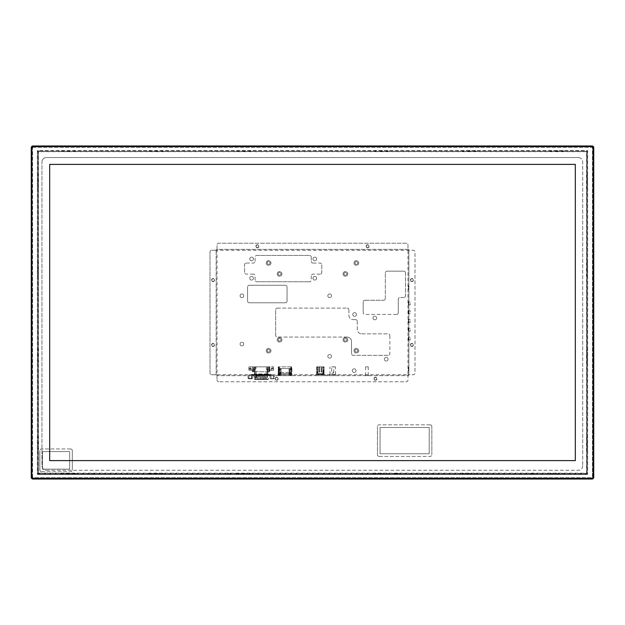 <?xml version="1.0" encoding="UTF-8"?>
<svg xmlns="http://www.w3.org/2000/svg" width="625" height="625" viewBox="0 0 625 625"><rect width="100%" height="100%" fill="white"/><g stroke="black" fill="none" stroke-linecap="round" stroke-linejoin="round"><path stroke-width="0.47" stroke-dasharray="3.12 2.34" d="M587.625 474.453L37.375 474.453L587.625 474.453L587.625 150.547L37.375 150.547L37.375 474.453L37.375 150.547L587.625 150.547L587.625 474.453M32.125 477.281A0.875 0.875 0 0 0 33.008 478.156L591.992 478.156A0.875 0.875 0 0 0 592.875 477.281L592.875 147.719A0.875 0.875 0 0 0 591.992 146.844L33.008 146.844A0.875 0.875 0 0 0 32.125 147.719L32.125 477.281L32.125 147.719A0.875 0.875 0 0 1 33.008 146.844L591.992 146.844A0.875 0.875 0 0 1 592.875 147.719L592.875 477.281A0.875 0.875 0 0 1 591.992 478.156L33.008 478.156A0.875 0.875 0 0 1 32.125 477.281M575.32 164.391L49.68 164.391L49.68 460.609L575.32 460.609L575.32 164.391M31.25 477.281L31.25 147.719A1.758 1.758 0 0 1 33.008 145.969L591.992 145.969A1.758 1.758 0 0 1 593.75 147.719L593.75 477.281A1.758 1.758 0 0 1 591.992 479.031L33.008 479.031A1.758 1.758 0 0 1 31.25 477.281M33.008 147.281L591.992 147.281A0.438 0.438 0 0 1 592.438 147.719L592.438 477.281A0.438 0.438 0 0 1 591.992 477.719A0.438 0.438 0 0 0 592.438 477.281L592.438 147.719A0.438 0.438 0 0 0 591.992 147.281L33.008 147.281A0.438 0.438 0 0 0 32.562 147.719A0.438 0.438 0 0 1 33.008 147.281M32.562 477.281L32.562 147.719L32.562 477.281A0.438 0.438 0 0 0 33.008 477.719L591.992 477.719L33.008 477.719A0.438 0.438 0 0 1 32.562 477.281M31.688 147.719L31.688 477.281A1.312 1.312 0 0 0 33.008 478.594L591.992 478.594A1.312 1.312 0 0 0 593.312 477.281L593.312 147.719A1.312 1.312 0 0 0 591.992 146.406L33.008 146.406A1.312 1.312 0 0 0 31.688 147.719A1.312 1.312 0 0 1 33.008 146.406L591.992 146.406A1.312 1.312 0 0 1 593.312 147.719L593.312 477.281A1.312 1.312 0 0 1 591.992 478.594L33.008 478.594A1.312 1.312 0 0 1 31.688 477.281L31.688 147.719M70.562 448.953A1.758 1.758 0 0 1 72.32 450.711A1.758 1.758 0 0 0 70.562 448.953L41.602 448.953A1.758 1.758 0 0 0 39.852 450.711A1.758 1.758 0 0 1 41.602 448.953L70.562 448.953M39.852 450.711L39.852 470.016A1.758 1.758 0 0 0 41.602 471.773A1.758 1.758 0 0 1 39.852 470.016L39.852 450.711M41.602 471.773L70.562 471.773A1.758 1.758 0 0 0 72.32 470.016A1.758 1.758 0 0 1 70.562 471.773L41.602 471.773M72.32 470.016L72.32 450.711L72.32 470.016M430.086 424.828A1.758 1.758 0 0 1 431.844 426.578A1.758 1.758 0 0 0 430.086 424.828L379.195 424.828A1.758 1.758 0 0 0 377.438 426.578A1.758 1.758 0 0 1 379.195 424.828L430.086 424.828M377.438 426.578L377.438 454.664A1.758 1.758 0 0 0 379.195 456.414A1.758 1.758 0 0 1 377.438 454.664L377.438 426.578M379.195 456.414L430.086 456.414A1.758 1.758 0 0 0 431.844 454.664A1.758 1.758 0 0 1 430.086 456.414L379.195 456.414M431.844 454.664L431.844 426.578L431.844 454.664M218.781 381.781A1.758 1.758 0 0 1 217.023 380.023L217.023 375.641L407.977 375.641L407.977 380.023A1.758 1.758 0 0 1 406.219 381.781L218.781 381.781L406.219 381.781A1.758 1.758 0 0 0 407.977 380.023L407.977 375.641A0.875 0.875 0 0 0 408.852 374.758L408.852 250.242L413.242 250.242A1.758 1.758 0 0 1 415 251.992L415 373.008A1.758 1.758 0 0 1 413.242 374.758L408.852 374.758L408.852 250.242A0.875 0.875 0 0 0 407.977 249.359L217.023 249.359L217.023 244.977A1.758 1.758 0 0 1 218.781 243.219L406.219 243.219A1.758 1.758 0 0 1 407.977 244.977L407.977 249.359L217.023 249.359L217.023 244.977A1.758 1.758 0 0 1 218.781 243.219L406.219 243.219A1.758 1.758 0 0 1 407.977 244.977L407.977 374.758L217.023 374.758L217.023 250.242L413.242 250.242A1.758 1.758 0 0 1 415 251.992L415 373.008A1.758 1.758 0 0 1 413.242 374.758L408.852 374.758A0.875 0.875 0 0 1 407.977 375.641L217.023 375.641L217.023 374.758L211.758 374.758A1.758 1.758 0 0 1 210 373.008L210 251.992A1.758 1.758 0 0 1 211.758 250.242L216.148 250.242A0.875 0.875 0 0 1 217.023 249.359A0.875 0.875 0 0 0 216.148 250.242L216.148 374.758A0.875 0.875 0 0 0 217.023 375.641L217.023 380.023A1.758 1.758 0 0 0 218.781 381.781M37.641 151.688L37.641 473.141A0.875 0.875 0 0 0 38.516 474.016A0.875 0.875 0 0 1 37.641 473.141L37.641 151.688A0.875 0.875 0 0 1 38.516 150.812L38.516 151.688L586.484 151.688L586.484 473.141L38.516 473.141L38.516 151.688L37.641 151.688A0.875 0.875 0 0 1 38.516 150.812L586.484 150.812A0.875 0.875 0 0 1 587.359 151.688A0.875 0.875 0 0 0 586.484 150.812L38.516 150.812M37.641 473.141L38.516 473.141L38.516 474.016L586.484 474.016L586.484 473.141L587.359 473.141A0.875 0.875 0 0 1 586.484 474.016A0.875 0.875 0 0 0 587.359 473.141L587.359 151.688L587.359 473.141M475.648 474.016L475.648 473.586L473.898 473.586L475.648 473.586L475.648 474.016L473.898 474.016L473.898 473.586L473.898 474.016L475.648 474.016M462.141 474.016L462.141 473.586L463.891 473.586L462.141 473.586L462.141 474.016L463.891 474.016L463.891 473.586L463.891 474.016L462.141 474.016M563.406 474.016L563.406 473.586L561.648 473.586L563.406 473.586L563.406 474.016L561.648 474.016L561.648 473.586L561.648 474.016L563.406 474.016M549.891 474.016L549.891 473.586L551.648 473.586L549.891 473.586L549.891 474.016L551.648 474.016L551.648 473.586L551.648 474.016L549.891 474.016M149.352 474.016L149.352 473.586L151.102 473.586L149.352 473.586L149.352 474.016L151.102 474.016L151.102 473.586L151.102 474.016L149.352 474.016M162.859 474.016L162.859 473.586L161.109 473.586L162.859 473.586L162.859 474.016L161.109 474.016L161.109 473.586L161.109 474.016L162.859 474.016M61.594 474.016L61.594 473.586L63.352 473.586L61.594 473.586L61.594 474.016L63.352 474.016L63.352 473.586L63.352 474.016L61.594 474.016M75.109 474.016L75.109 473.586L73.352 473.586L75.109 473.586L75.109 474.016L73.352 474.016L73.352 473.586L73.352 474.016L75.109 474.016M387.898 474.016L387.898 473.586L386.141 473.586L387.898 473.586L387.898 474.016L386.141 474.016L386.141 473.586L386.141 474.016L387.898 474.016M374.383 474.016L374.383 473.586L376.141 473.586L374.383 473.586L374.383 474.016L376.141 474.016L376.141 473.586L376.141 474.016L374.383 474.016M237.102 474.016L237.102 473.586L238.859 473.586L237.102 473.586L237.102 474.016L238.859 474.016L238.859 473.586L238.859 474.016L237.102 474.016M250.617 474.016L250.617 473.586L248.859 473.586L250.617 473.586L250.617 474.016L248.859 474.016L248.859 473.586L248.859 474.016L250.617 474.016M555.328 474.016L557.961 474.016L555.328 474.016L555.328 473.586L557.961 473.586L555.328 473.586M557.961 474.016L557.961 473.586M467.578 474.016L470.211 474.016L467.578 474.016L467.578 473.586L470.211 473.586L467.578 473.586M470.211 474.016L470.211 473.586M67.039 474.016L69.672 474.016L67.039 474.016L67.039 473.586L69.672 473.586L67.039 473.586M69.672 474.016L69.672 473.586M154.789 474.016L157.422 474.016L154.789 474.016L154.789 473.586L157.422 473.586L154.789 473.586M157.422 474.016L157.422 473.586M242.539 474.016L245.172 474.016L242.539 474.016L242.539 473.586L245.172 473.586L242.539 473.586M245.172 474.016L245.172 473.586M379.828 474.016L382.461 474.016L379.828 474.016L379.828 473.586L382.461 473.586L379.828 473.586M382.461 474.016L382.461 473.586M530.445 473.586L533.32 473.586L530.445 473.586A0.875 0.875 0 0 1 529.688 474.016L534.078 474.016L529.688 474.016M533.32 473.586A0.875 0.875 0 0 0 534.078 474.016M397.305 473.586L394.43 473.586L397.305 473.586A0.875 0.875 0 0 0 398.062 474.016L393.672 474.016L398.062 474.016M394.43 473.586A0.875 0.875 0 0 1 393.672 474.016M230.57 473.586L227.695 473.586L230.57 473.586A0.875 0.875 0 0 0 231.328 474.016L226.938 474.016L231.328 474.016M227.695 473.586A0.875 0.875 0 0 1 226.938 474.016M91.68 473.586L94.555 473.586L91.68 473.586A0.875 0.875 0 0 1 90.922 474.016L95.312 474.016L90.922 474.016M94.555 473.586A0.875 0.875 0 0 0 95.312 474.016M587.359 174.766L586.93 174.766L586.93 176.523L586.93 174.766L587.359 174.766L587.359 176.523L586.93 176.523L587.359 176.523L587.359 174.766M587.359 188.281L586.93 188.281L586.93 186.523L586.93 188.281L587.359 188.281L587.359 186.523L586.93 186.523L587.359 186.523L587.359 188.281M587.359 262.523L586.93 262.523L586.93 264.273L586.93 262.523L587.359 262.523L587.359 264.273L586.93 264.273L587.359 264.273L587.359 262.523M587.359 276.031L586.93 276.031L586.93 274.281L586.93 276.031L587.359 276.031L587.359 274.281L586.93 274.281L587.359 274.281L587.359 276.031M587.359 450.234L586.93 450.234L586.93 448.477L586.93 450.234L587.359 450.234L587.359 448.477L586.93 448.477L587.359 448.477L587.359 450.234M587.359 436.719L586.93 436.719L586.93 438.477L586.93 436.719L587.359 436.719L587.359 438.477L586.93 438.477L587.359 438.477L587.359 436.719M587.359 362.477L586.93 362.477L586.93 360.727L586.93 362.477L587.359 362.477L587.359 360.727L586.93 360.727L587.359 360.727L587.359 362.477M587.359 348.969L586.93 348.969L586.93 350.719L586.93 348.969L587.359 348.969L587.359 350.719L586.93 350.719L587.359 350.719L587.359 348.969M587.359 182.836L587.359 180.211L587.359 182.836L586.93 182.836L586.93 180.211L586.93 182.836M587.359 180.211L586.93 180.211M587.359 270.594L587.359 267.961L587.359 270.594L586.93 270.594L586.93 267.961L586.93 270.594M587.359 267.961L586.93 267.961M587.359 444.789L587.359 442.164L587.359 444.789L586.93 444.789L586.93 442.164L586.93 444.789M587.359 442.164L586.93 442.164M587.359 357.039L587.359 354.406L587.359 357.039L586.93 357.039L586.93 354.406L586.93 357.039M587.359 354.406L586.93 354.406M250.617 151.242L248.859 151.242L250.617 151.242L250.617 150.812L248.859 150.812L250.617 150.812L250.617 151.242M248.859 150.812L248.859 151.242L248.859 150.812M237.102 150.812L237.102 151.242L238.859 151.242L237.102 151.242L237.102 150.812L238.859 150.812L237.102 150.812M238.859 150.812L238.859 151.242L238.859 150.812M374.383 150.812L374.383 151.242L376.141 151.242L374.383 151.242L374.383 150.812L376.141 150.812L374.383 150.812M376.141 150.812L376.141 151.242L376.141 150.812M387.898 151.242L386.141 151.242L387.898 151.242L387.898 150.812L386.141 150.812L387.898 150.812L387.898 151.242M386.141 150.812L386.141 151.242L386.141 150.812M75.109 151.242L73.352 151.242L75.109 151.242L75.109 150.812L73.352 150.812L75.109 150.812L75.109 151.242M73.352 150.812L73.352 151.242L73.352 150.812M61.594 150.812L61.594 151.242L63.352 151.242L61.594 151.242L61.594 150.812L63.352 150.812L61.594 150.812M63.352 150.812L63.352 151.242L63.352 150.812M162.859 151.242L161.109 151.242L162.859 151.242L162.859 150.812L161.109 150.812L162.859 150.812L162.859 151.242M161.109 150.812L161.109 151.242L161.109 150.812M149.352 150.812L149.352 151.242L151.102 151.242L149.352 151.242L149.352 150.812L151.102 150.812L149.352 150.812M151.102 150.812L151.102 151.242L151.102 150.812M549.891 150.812L549.891 151.242L551.648 151.242L549.891 151.242L549.891 150.812L551.648 150.812L549.891 150.812M551.648 150.812L551.648 151.242L551.648 150.812M563.406 151.242L561.648 151.242L563.406 151.242L563.406 150.812L561.648 150.812L563.406 150.812L563.406 151.242M561.648 150.812L561.648 151.242L561.648 150.812M462.141 150.812L462.141 151.242L463.891 151.242L462.141 151.242L462.141 150.812L463.891 150.812L462.141 150.812M463.891 150.812L463.891 151.242L463.891 150.812M475.648 151.242L473.898 151.242L475.648 151.242L475.648 150.812L473.898 150.812L475.648 150.812L475.648 151.242M473.898 150.812L473.898 151.242L473.898 150.812M382.461 150.812L379.828 150.812L382.461 150.812L382.461 151.242L379.828 151.242L382.461 151.242M379.828 150.812L379.828 151.242M245.172 150.812L242.539 150.812L245.172 150.812L245.172 151.242L242.539 151.242L245.172 151.242M242.539 150.812L242.539 151.242M157.422 150.812L154.789 150.812L157.422 150.812L157.422 151.242L154.789 151.242L157.422 151.242M154.789 150.812L154.789 151.242M69.672 150.812L67.039 150.812L69.672 150.812L69.672 151.242L67.039 151.242L69.672 151.242M67.039 150.812L67.039 151.242M470.211 150.812L467.578 150.812L470.211 150.812L470.211 151.242L467.578 151.242L470.211 151.242M467.578 150.812L467.578 151.242M557.961 150.812L555.328 150.812L557.961 150.812L557.961 151.242L555.328 151.242L557.961 151.242M555.328 150.812L555.328 151.242M38.07 348.969L38.07 350.719L38.07 348.969L37.641 348.969L37.641 350.719L37.641 348.969L38.07 348.969M37.641 350.719L38.07 350.719L37.641 350.719M37.641 362.477L38.07 362.477L38.07 360.727L38.07 362.477L37.641 362.477L37.641 360.727L37.641 362.477M37.641 360.727L38.07 360.727L37.641 360.727M38.07 436.719L38.07 438.477L38.07 436.719L37.641 436.719L37.641 438.477L37.641 436.719L38.07 436.719M37.641 438.477L38.07 438.477L37.641 438.477M37.641 450.234L38.07 450.234L38.07 448.477L38.07 450.234L37.641 450.234L37.641 448.477L37.641 450.234M37.641 448.477L38.07 448.477L37.641 448.477M37.641 276.031L38.07 276.031L38.07 274.281L38.07 276.031L37.641 276.031L37.641 274.281L37.641 276.031M37.641 274.281L38.07 274.281L37.641 274.281M38.07 262.523L38.07 264.273L38.07 262.523L37.641 262.523L37.641 264.273L37.641 262.523L38.07 262.523M37.641 264.273L38.07 264.273L37.641 264.273M37.641 188.281L38.07 188.281L38.07 186.523L38.07 188.281L37.641 188.281L37.641 186.523L37.641 188.281M37.641 186.523L38.07 186.523L37.641 186.523M38.07 174.766L38.07 176.523L38.07 174.766L37.641 174.766L37.641 176.523L37.641 174.766L38.07 174.766M37.641 176.523L38.07 176.523L37.641 176.523M37.641 354.406L37.641 357.039L37.641 354.406L38.07 354.406L38.07 357.039L38.07 354.406M37.641 357.039L38.07 357.039M37.641 442.164L37.641 444.789L37.641 442.164L38.07 442.164L38.07 444.789L38.07 442.164M37.641 444.789L38.07 444.789M37.641 267.961L37.641 270.594L37.641 267.961L38.07 267.961L38.07 270.594L38.07 267.961M37.641 270.594L38.07 270.594M37.641 180.211L37.641 182.836L37.641 180.211L38.07 180.211L38.07 182.836L38.07 180.211M37.641 182.836L38.07 182.836M38.516 474.016L586.484 474.016M252.758 375.641L269.773 375.641L269.672 374.406L251.328 374.406L251.82 374.586L251.82 375.641L252.758 375.641L252.758 374.406M269.672 375.641L253.258 375.641L253.258 374.406L269.672 374.406M270.617 375.641L270.617 374.586L270.641 375.641M251.82 375.641L253.258 375.641M273.367 375.641L271 375.641L274.555 375.641L273.367 375.641L273.367 378.492L273.367 375.641M278.242 375.641L291.93 375.641L278.242 375.641L278.242 366.852L278.242 375.641M325.188 375.641L315.539 375.641L325.188 375.641L325.188 374.586L315.539 374.586L325.188 374.586L325.188 375.641M336.25 375.641L329.227 375.641L336.25 375.641L336.25 374.43L329.227 374.43L336.25 374.43M368.227 375.641L365.594 375.641L368.227 375.641L368.227 366.852L365.594 366.852L368.227 366.852M291.125 368.531L289.883 368.531L289.883 372.391L280.289 372.391L280.289 368.531L278.945 368.531L278.945 366.852L278.766 367.305L278.242 366.852L291.93 366.852L291.93 375.641L291.93 366.852L291.664 367.305L291.227 366.852L291.125 375.641M291.406 367.234L291.664 374.586L291.664 366.852L278.508 366.852L278.508 374.586L278.766 367.234M291.406 370.812L291.406 369.938L291.406 370.812M290.641 375.641L290.641 368.531M290.062 375.641L290.062 368.531M279.531 375.641L279.531 368.531M279.039 375.641L279.039 368.531M278.766 369.938L278.766 370.812L278.766 369.938M291.664 367.305L291.227 366.852L291.227 368.531L290.125 368.531L290.125 374.586L281.133 374.586L281.141 368.531L278.945 368.531L278.945 366.852L278.508 367.305M216.148 374.758L211.758 374.758A1.758 1.758 0 0 1 210 373.008L210 251.992A1.758 1.758 0 0 1 211.758 250.242L216.148 250.242L216.148 374.758A0.875 0.875 0 0 0 217.023 375.641M408.852 340.273L408.852 336.766L408.852 340.273L408.422 340.273L408.422 336.766L408.422 340.273M408.852 336.766L408.422 336.766M269.18 375.641L269.18 374.406M251.797 375.641L251.797 374.586L251.273 374.406L253.258 374.406M315.539 375.641L315.539 374.586L315.539 375.641M408.852 370.984L408.852 367.305L408.852 370.984L408.422 370.984L408.422 367.305L408.422 370.984M408.852 367.305L408.422 367.305M408.852 289.375L408.852 285.688L408.852 289.375L408.422 289.375L408.422 285.688L408.422 289.375M408.852 285.688L408.422 285.688M408.852 305.172L408.852 301.664L408.852 305.172L408.422 305.172L408.422 301.664L408.422 305.172M408.852 301.664L408.422 301.664M408.852 313.945L408.852 310.438L408.852 313.945L408.422 313.945L408.422 310.438L408.422 313.945M408.852 310.438L408.422 310.438M408.852 322.727L408.852 319.211L408.852 322.727L408.422 322.727L408.422 319.211L408.422 322.727M408.852 319.211L408.422 319.211M408.852 331.5L408.852 327.992L408.852 331.5L408.422 331.5L408.422 327.992L408.422 331.5M408.852 327.992L408.422 327.992M366.07 246.289A1.539 1.539 0 0 1 367.609 244.758A1.539 1.539 0 0 1 369.148 246.289A1.539 1.539 0 0 1 367.609 247.828A1.539 1.539 0 0 1 366.07 246.289A1.539 1.539 0 0 0 367.609 247.828A1.539 1.539 0 0 0 369.148 246.289A1.539 1.539 0 0 0 367.609 244.758A1.539 1.539 0 0 0 366.07 246.289M255.852 246.289A1.539 1.539 0 0 1 257.391 244.758A1.539 1.539 0 0 1 258.93 246.289A1.539 1.539 0 0 1 257.391 247.828A1.539 1.539 0 0 1 255.852 246.289A1.539 1.539 0 0 0 257.391 247.828A1.539 1.539 0 0 0 258.93 246.289A1.539 1.539 0 0 0 257.391 244.758A1.539 1.539 0 0 0 255.852 246.289M410.391 280.078A1.539 1.539 0 0 1 411.922 278.539A1.539 1.539 0 0 1 413.461 280.078A1.539 1.539 0 0 1 411.922 281.609A1.539 1.539 0 0 1 410.391 280.078A1.539 1.539 0 0 0 411.922 281.609A1.539 1.539 0 0 0 413.461 280.078A1.539 1.539 0 0 0 411.922 278.539A1.539 1.539 0 0 0 410.391 280.078M410.391 344.922A1.539 1.539 0 0 1 411.922 343.391A1.539 1.539 0 0 1 413.461 344.922A1.539 1.539 0 0 1 411.922 346.461A1.539 1.539 0 0 1 410.391 344.922A1.539 1.539 0 0 0 411.922 346.461A1.539 1.539 0 0 0 413.461 344.922A1.539 1.539 0 0 0 411.922 343.391A1.539 1.539 0 0 0 410.391 344.922M354.984 350.719A1.391 1.391 0 0 1 357.07 349.508A1.391 1.391 0 0 1 357.07 351.922A1.391 1.391 0 0 1 354.984 350.719A1.391 1.391 0 0 0 356.375 352.109A1.391 1.391 0 0 0 357.773 350.719A1.391 1.391 0 0 0 356.375 349.32A1.391 1.391 0 0 0 354.984 350.719M344.016 339.75A1.391 1.391 0 0 1 346.102 338.539A1.391 1.391 0 0 1 346.102 340.953A1.391 1.391 0 0 1 344.016 339.75A1.391 1.391 0 0 0 345.406 341.141A1.391 1.391 0 0 0 346.797 339.75A1.391 1.391 0 0 0 345.406 338.352A1.391 1.391 0 0 0 344.016 339.75M354.984 262.961A1.391 1.391 0 0 1 357.07 261.758A1.391 1.391 0 0 1 357.07 264.172A1.391 1.391 0 0 1 354.984 262.961A1.391 1.391 0 0 0 356.375 264.359A1.391 1.391 0 0 0 357.773 262.961A1.391 1.391 0 0 0 356.375 261.57A1.391 1.391 0 0 0 354.984 262.961M344.016 273.93A1.391 1.391 0 0 1 346.102 272.727A1.391 1.391 0 0 1 346.102 275.141A1.391 1.391 0 0 1 344.016 273.93A1.391 1.391 0 0 0 345.406 275.328A1.391 1.391 0 0 0 346.797 273.93A1.391 1.391 0 0 0 345.406 272.539A1.391 1.391 0 0 0 344.016 273.93M267.227 262.961A1.391 1.391 0 0 1 269.32 261.758A1.391 1.391 0 0 1 269.32 264.172A1.391 1.391 0 0 1 267.227 262.961A1.391 1.391 0 0 0 268.625 264.359A1.391 1.391 0 0 0 270.016 262.961A1.391 1.391 0 0 0 268.625 261.57A1.391 1.391 0 0 0 267.227 262.961M278.203 273.93A1.391 1.391 0 0 1 280.289 272.727A1.391 1.391 0 0 1 280.289 275.141A1.391 1.391 0 0 1 278.203 273.93A1.391 1.391 0 0 0 279.594 275.328A1.391 1.391 0 0 0 280.984 273.93A1.391 1.391 0 0 0 279.594 272.539A1.391 1.391 0 0 0 278.203 273.93M278.203 339.75A1.391 1.391 0 0 1 280.289 338.539A1.391 1.391 0 0 1 280.289 340.953A1.391 1.391 0 0 1 278.203 339.75A1.391 1.391 0 0 0 279.594 341.141A1.391 1.391 0 0 0 280.984 339.75A1.391 1.391 0 0 0 279.594 338.352A1.391 1.391 0 0 0 278.203 339.75M267.227 350.719A1.391 1.391 0 0 1 269.32 349.508A1.391 1.391 0 0 1 269.32 351.922A1.391 1.391 0 0 1 267.227 350.719A1.391 1.391 0 0 0 268.625 352.109A1.391 1.391 0 0 0 270.016 350.719A1.391 1.391 0 0 0 268.625 349.32A1.391 1.391 0 0 0 267.227 350.719M211.539 280.078A1.539 1.539 0 0 1 213.078 278.539A1.539 1.539 0 0 1 214.609 280.078A1.539 1.539 0 0 1 213.078 281.609A1.539 1.539 0 0 1 211.539 280.078A1.539 1.539 0 0 0 213.078 281.609A1.539 1.539 0 0 0 214.609 280.078A1.539 1.539 0 0 0 213.078 278.539A1.539 1.539 0 0 0 211.539 280.078M211.539 344.922A1.539 1.539 0 0 1 213.078 343.391A1.539 1.539 0 0 1 214.609 344.922A1.539 1.539 0 0 1 213.078 346.461A1.539 1.539 0 0 1 211.539 344.922A1.539 1.539 0 0 0 213.078 346.461A1.539 1.539 0 0 0 214.609 344.922A1.539 1.539 0 0 0 213.078 343.391A1.539 1.539 0 0 0 211.539 344.922M275.164 378.711A1.539 1.539 0 0 1 276.695 377.172A1.539 1.539 0 0 1 278.234 378.711A1.539 1.539 0 0 1 276.695 380.242A1.539 1.539 0 0 1 275.164 378.711A1.539 1.539 0 0 0 276.695 380.242A1.539 1.539 0 0 0 278.234 378.711A1.539 1.539 0 0 0 276.695 377.172A1.539 1.539 0 0 0 275.164 378.711M373.969 378.711A1.539 1.539 0 0 1 375.508 377.172A1.539 1.539 0 0 1 377.039 378.711A1.539 1.539 0 0 1 375.508 380.242A1.539 1.539 0 0 1 373.969 378.711A1.539 1.539 0 0 0 375.508 380.242A1.539 1.539 0 0 0 377.039 378.711A1.539 1.539 0 0 0 375.508 377.172A1.539 1.539 0 0 0 373.969 378.711M408.422 329.742L408.422 331.133L408.422 329.742M408.422 320.969L408.422 322.359L408.422 320.969M408.422 312.195L408.422 310.797L408.422 312.195M408.422 303.414L408.422 304.812L408.422 303.414M408.422 338.516L408.422 339.914L408.422 338.516M408.852 250.242A0.875 0.875 0 0 0 407.977 249.359M410.172 338.516L410.172 339.914L410.172 338.516M410.172 303.414L410.172 304.812L410.172 303.414M410.172 312.195L410.172 310.797L410.172 312.195M410.172 320.969L410.172 322.359L410.172 320.969M410.172 329.742L410.172 331.133L410.172 329.742M332.734 374.43L335.5 374.43L332.734 374.43M332.734 366.852L335.5 366.852L332.734 366.852M331.703 366.852L333.766 366.852L331.703 366.852L331.703 372.234L333.766 372.234A1.031 1.031 -98.1 0 1 332.734 373.266A1.031 1.031 -98.1 0 1 331.703 372.234L333.766 372.234L333.766 366.852M317.57 374.586L324.508 374.586L316.219 374.586L317.75 374.148L316.656 374.148L317.539 371.781L316.656 374.148L316.656 366.852L316.656 374.148L323.633 374.148L323.633 374.586M317.75 366.852L324.07 366.852L324.07 374.148L324.07 366.852L316.656 366.852L317.75 366.852L317.75 374.148L324.07 374.148L323.188 371.781L324.07 374.148L323.633 374.148L323.633 366.852M322.977 366.852L323.156 374.586M324.508 374.586L324.07 374.148L324.508 374.586M324.07 373.711L323.328 371.727A2.477 2.477 0 0 1 323.406 369.805L323.742 369.078L323.266 369.742A2.633 2.633 0 0 0 323.188 371.781A2.633 2.633 0 0 1 323.266 369.742L323.602 369.016L323.406 369.805A2.477 2.477 0 0 0 323.328 371.727L324.07 373.711M316.656 373.711L317.398 371.727A2.477 2.477 0 0 0 317.32 369.805L317.117 369.016L317.461 369.742A2.633 2.633 0 0 1 317.539 371.781A2.633 2.633 0 0 0 317.461 369.742L317.117 369.016L317.32 369.805A2.477 2.477 0 0 1 317.398 371.727L316.656 373.711M318.938 366.852L322.82 366.852L318.938 366.852L318.938 371.789L319.594 371.789L319.594 367.516L319.594 372.188L318.938 372.188L318.938 367.516L318.938 372.188L319.594 372.188L319.594 369.711L319.594 371.789L318.938 371.789L318.938 366.852L318.938 367.516L319.594 367.516L318.938 367.516L318.938 366.852M318.344 374.148L322.383 374.148L318.344 374.148L317.906 373.711L322.82 373.711L322.383 374.148L322.82 373.711L317.906 373.711L318.344 374.148M321.789 367.516L321.789 371.789L321.133 371.789L321.133 367.516L321.133 372.188L321.789 372.188L321.789 369.711L321.789 372.188L321.133 372.188L321.133 369.711L321.133 371.789L321.789 371.789L321.789 367.516L321.133 367.516L321.789 367.516L321.789 366.852L321.789 369.711L321.789 367.516M321.133 367.516L321.133 369.711L321.133 367.516M321.133 372.188L321.133 371.789L321.133 372.188M321.789 372.188L321.789 371.789L321.789 372.188M319.594 366.852L319.594 369.711L319.594 366.852M319.594 372.188L319.594 371.789L319.594 372.188M318.938 372.188L318.938 371.789L318.938 372.188M317.906 366.852L317.906 373.711L317.906 366.852M322.82 373.711L322.82 366.852L322.82 373.711M289.883 368.531L280.289 368.531M280.289 372.391L289.883 372.391M291.062 374.586L291.062 368.531L278.766 368.531L289.039 368.531L289.031 374.586L290.125 374.586M290.125 368.531L289.039 368.531L289.922 368.531L289.922 374.586M291.172 374.586L291.172 368.531M279.336 368.531L279.336 374.586L290.836 374.586L278.508 374.586L281.133 374.586L278.766 374.586L279.336 374.586L279.336 366.852M279 368.531L279 374.586M281.141 374.586L289.031 374.586L289.039 368.531L281.141 368.531L281.133 374.586M280.047 374.586L280.047 368.531M289.922 368.531L291.062 368.531M280.477 368.531L289.695 368.531L280.477 368.531L280.477 373.531L280.477 368.531M278.766 374.586L278.766 368.531L278.766 374.586M279.109 368.531L279.109 374.586M280.25 374.586L280.25 368.531M291.406 368.531L291.406 374.586L291.406 368.531M289.695 373.531L289.695 368.531L289.695 373.531L280.477 373.531L289.695 373.531M271.164 374.406L270.43 374.586M270.43 374.406L271.102 374.406M270.125 374.586L269.82 378.492L271 378.492L270.125 378.797M251.273 374.586L252 374.586L251.273 374.406M252 374.586L251.328 374.586M251.328 374.406L252 374.406M253.617 374.406L254.055 374.852L254.055 379.195L254.773 379.195L254.773 374.852L254.055 374.852L255.453 374.852L255.453 374.406L268.82 374.406L253.609 374.406L254.055 374.852L253.609 374.406M271 375.641L271 378.492L271 375.641M252.312 378.797L252.617 374.891L252.125 374.586M251.922 378.797L251.43 378.492L251.43 375.641L251.43 378.492L250.039 378.797L251.922 378.797M270.516 378.797L272.391 378.797L270.516 378.797M271 378.492L271.977 378.797L271 378.492M274.25 378.797L272.391 378.797L274.555 378.492L274.555 375.641M274.555 378.492L274.062 378.797M270.68 378.797L273.695 378.797L270.68 378.797L273.391 378.492L270.984 378.492L270.984 374.852L273.391 374.852L270.984 374.852M273.695 378.797L273.391 374.852M248.742 378.797L251.758 378.797L248.742 378.797L249.062 375.641L249.062 378.492L250.039 378.797L248.57 378.797L251.453 378.492L249.047 378.492L249.047 374.852L251.453 374.852L249.047 374.852M248.188 378.797L247.875 375.641M251.758 378.797L251.453 374.852M255.117 379.5L268.031 379.547L254.055 379.195L268.031 379.547L254.773 379.195L268.383 379.195L268.383 374.852L268.82 374.406L266.977 374.406L266.977 374.852L268.383 374.852L254.773 374.852A0.438 0.43 90 0 0 254.336 374.406M266.156 379.5L264.75 379.5L266.156 379.5L264.75 379.5L266.156 379.5L265.984 375.109L264.93 375.109L265.984 375.109L264.93 375.109L265.984 375.109L265.984 379.328L264.75 379.5L264.93 375.109L264.93 379.328L266.156 379.5M264.148 379.5L262.742 379.5L264.148 379.5L262.742 379.5L264.148 379.5L263.969 375.109L262.922 375.109L263.969 375.109L262.922 375.109L263.969 375.109L263.969 379.328L262.742 379.5L262.922 375.109L262.922 379.328L264.148 379.5M260.734 379.5L262.141 379.5L260.734 379.5L262.141 379.5L260.734 379.5L261.961 379.328L260.906 379.328L260.906 375.109L261.961 375.109L260.906 375.109L261.961 375.109L260.906 375.109L260.906 379.328L261.961 379.328L261.961 375.109L261.961 379.328L260.734 379.5M260.125 379.5L258.727 379.5L260.125 379.5L258.727 379.5L260.125 379.5L259.953 375.109L258.898 375.109L259.953 375.109L258.898 375.109L259.953 375.109L259.953 379.328L258.727 379.5L258.898 375.109L258.898 379.328L260.125 379.5M256.719 379.5L258.117 379.5L256.719 379.5L258.117 379.5L256.719 379.5L257.945 379.328L256.891 379.328L256.891 375.109L257.945 375.109L256.891 375.109L257.945 375.109L256.891 375.109L256.891 379.328L257.945 379.328L257.945 375.109L257.945 379.328L256.719 379.5M257.117 379.5L255.711 379.5L257.117 379.5L256.938 375.109L255.883 375.109L256.938 375.109M259.125 379.5L257.719 379.5L259.125 379.5L258.945 375.109L257.898 375.109L258.945 375.109M261.133 379.5L259.727 379.5L261.133 379.5L260.961 375.109L259.906 375.109L260.961 375.109M261.742 379.5L263.141 379.5L261.742 379.5L262.969 379.328L261.914 379.328L261.914 375.109L262.969 375.109L261.914 375.109M263.75 379.5L265.156 379.5L263.75 379.5L264.977 379.328L263.922 379.328L263.922 375.109L264.977 375.109L263.922 375.109M254.406 379.5L268.031 379.5M255.883 375.109L255.883 379.328L256.938 379.328L255.711 379.5M257.898 375.109L257.898 379.328L258.945 379.328L257.719 379.5M259.906 375.109L259.906 379.328L260.961 379.328L259.727 379.5M263.141 379.5L262.969 375.109M265.156 379.5L264.977 375.109M256.078 246.289A1.312 1.312 0 0 0 257.391 247.609A1.312 1.312 0 0 0 258.711 246.289A1.312 1.312 0 0 0 257.391 244.977A1.312 1.312 0 0 0 256.078 246.289A1.312 1.312 0 0 1 257.391 244.977A1.312 1.312 0 0 1 258.711 246.289A1.312 1.312 0 0 1 257.391 247.609A1.312 1.312 0 0 1 256.078 246.289M366.289 246.289A1.312 1.312 0 0 0 367.609 247.609A1.312 1.312 0 0 0 368.922 246.289A1.312 1.312 0 0 0 367.609 244.977A1.312 1.312 0 0 0 366.289 246.289A1.312 1.312 0 0 1 367.609 244.977A1.312 1.312 0 0 1 368.922 246.289A1.312 1.312 0 0 1 367.609 247.609A1.312 1.312 0 0 1 366.289 246.289M374.188 378.711A1.312 1.312 0 0 0 375.508 380.023A1.312 1.312 0 0 0 376.82 378.711A1.312 1.312 0 0 0 375.508 377.391A1.312 1.312 0 0 0 374.188 378.711A1.312 1.312 0 0 1 375.508 377.391A1.312 1.312 0 0 1 376.82 378.711A1.312 1.312 0 0 1 375.508 380.023A1.312 1.312 0 0 1 374.188 378.711M275.383 378.711A1.312 1.312 0 0 0 276.695 380.023A1.312 1.312 0 0 0 278.016 378.711A1.312 1.312 0 0 0 276.695 377.391A1.312 1.312 0 0 0 275.383 378.711A1.312 1.312 0 0 1 276.695 377.391A1.312 1.312 0 0 1 278.016 378.711A1.312 1.312 0 0 1 276.695 380.023A1.312 1.312 0 0 1 275.383 378.711M211.758 344.922A1.312 1.312 0 0 0 213.078 346.242A1.312 1.312 0 0 0 214.391 344.922A1.312 1.312 0 0 0 213.078 343.609A1.312 1.312 0 0 0 211.758 344.922A1.312 1.312 0 0 1 213.078 343.609A1.312 1.312 0 0 1 214.391 344.922A1.312 1.312 0 0 1 213.078 346.242A1.312 1.312 0 0 1 211.758 344.922M211.758 280.078A1.312 1.312 0 0 0 213.078 281.391A1.312 1.312 0 0 0 214.391 280.078A1.312 1.312 0 0 0 213.078 278.758A1.312 1.312 0 0 0 211.758 280.078A1.312 1.312 0 0 1 213.078 278.758A1.312 1.312 0 0 1 214.391 280.078A1.312 1.312 0 0 1 213.078 281.391A1.312 1.312 0 0 1 211.758 280.078M410.609 344.922A1.312 1.312 0 0 0 411.922 346.242A1.312 1.312 0 0 0 413.242 344.922A1.312 1.312 0 0 0 411.922 343.609A1.312 1.312 0 0 0 410.609 344.922A1.312 1.312 0 0 1 411.922 343.609A1.312 1.312 0 0 1 413.242 344.922A1.312 1.312 0 0 1 411.922 346.242A1.312 1.312 0 0 1 410.609 344.922M410.609 280.078A1.312 1.312 0 0 0 411.922 281.391A1.312 1.312 0 0 0 413.242 280.078A1.312 1.312 0 0 0 411.922 278.758A1.312 1.312 0 0 0 410.609 280.078A1.312 1.312 0 0 1 411.922 278.758A1.312 1.312 0 0 1 413.242 280.078A1.312 1.312 0 0 1 411.922 281.391A1.312 1.312 0 0 1 410.609 280.078M586.656 473.484L38.344 473.484L586.656 473.484L586.656 151.516L38.344 151.516L38.344 473.484L38.344 151.516L586.656 151.516L586.656 473.484M46.344 470.258L578.305 470.258L46.344 470.258A4.391 4.391 0 0 1 41.953 465.875L41.953 161.938L41.953 465.875A4.391 4.391 0 0 0 46.344 470.258M41.953 161.938A4.391 4.391 0 0 1 46.344 157.547L578.305 157.547L46.344 157.547A4.391 4.391 0 0 0 41.953 161.938M578.305 157.547A4.391 4.391 0 0 1 582.695 161.938L582.695 465.875L582.695 161.938A4.391 4.391 0 0 0 578.305 157.547M582.695 465.875A4.391 4.391 0 0 1 578.305 470.258A4.391 4.391 0 0 0 582.695 465.875M42.484 451.586L69.688 451.586L69.688 469.141L42.484 469.141L42.484 451.586L69.688 451.586L69.688 469.141L42.484 469.141L42.484 451.586M380.07 427.461L429.211 427.461L429.211 453.781L380.07 453.781L380.07 427.461L429.211 427.461L429.211 453.781L380.07 453.781L380.07 427.461M249.32 285.25L285.297 285.25A1.758 1.758 0 0 1 287.055 287.008A1.758 1.758 0 0 0 285.297 285.25L249.32 285.25A1.758 1.758 0 0 0 247.562 287.008A1.758 1.758 0 0 1 249.32 285.25M287.055 287.008L287.055 301.047A1.758 1.758 0 0 1 285.297 302.805A1.758 1.758 0 0 0 287.055 301.047L287.055 287.008M285.297 302.805L249.32 302.805A1.758 1.758 0 0 1 247.562 301.047A1.758 1.758 0 0 0 249.32 302.805L285.297 302.805M247.562 301.047L247.562 287.008L247.562 301.047M388.055 359.227A1.844 1.844 0 0 0 386.211 357.383A1.844 1.844 0 0 0 384.375 359.227A1.844 1.844 0 0 0 386.211 361.07A1.844 1.844 0 0 0 388.055 359.227A1.844 1.844 0 0 1 386.211 361.07A1.844 1.844 0 0 1 384.375 359.227A1.844 1.844 0 0 1 386.211 357.383A1.844 1.844 0 0 1 388.055 359.227M352.344 370.633A1.844 1.844 0 0 0 354.188 372.477A1.844 1.844 0 0 0 356.031 370.633A1.844 1.844 0 0 0 354.188 368.797A1.844 1.844 0 0 0 352.344 370.633A1.844 1.844 0 0 1 354.188 368.797A1.844 1.844 0 0 1 356.031 370.633A1.844 1.844 0 0 1 354.188 372.477A1.844 1.844 0 0 1 352.344 370.633M356.461 314.477A1.844 1.844 0 0 0 354.625 312.633A1.844 1.844 0 0 0 352.781 314.477A1.844 1.844 0 0 0 354.625 316.32A1.844 1.844 0 0 0 356.461 314.477A1.844 1.844 0 0 1 354.625 316.32A1.844 1.844 0 0 1 352.781 314.477A1.844 1.844 0 0 1 354.625 312.633A1.844 1.844 0 0 1 356.461 314.477M372.961 317.984A1.844 1.844 0 0 0 374.805 319.828A1.844 1.844 0 0 0 376.648 317.984A1.844 1.844 0 0 0 374.805 316.141A1.844 1.844 0 0 0 372.961 317.984A1.844 1.844 0 0 1 374.805 316.141A1.844 1.844 0 0 1 376.648 317.984A1.844 1.844 0 0 1 374.805 319.828A1.844 1.844 0 0 1 372.961 317.984M331.508 295.781A1.844 1.844 0 0 0 329.664 293.938A1.844 1.844 0 0 0 327.82 295.781A1.844 1.844 0 0 0 329.664 297.625A1.844 1.844 0 0 0 331.508 295.781A1.844 1.844 0 0 1 329.664 297.625A1.844 1.844 0 0 1 327.82 295.781A1.844 1.844 0 0 1 329.664 293.938A1.844 1.844 0 0 1 331.508 295.781M243.75 295.781A1.844 1.844 0 0 0 241.914 293.938A1.844 1.844 0 0 0 240.07 295.781A1.844 1.844 0 0 0 241.914 297.625A1.844 1.844 0 0 0 243.75 295.781A1.844 1.844 0 0 1 241.914 297.625A1.844 1.844 0 0 1 240.07 295.781A1.844 1.844 0 0 1 241.914 293.938A1.844 1.844 0 0 1 243.75 295.781M243.75 344.047A1.844 1.844 0 0 0 241.914 342.203A1.844 1.844 0 0 0 240.07 344.047A1.844 1.844 0 0 0 241.914 345.891A1.844 1.844 0 0 0 243.75 344.047A1.844 1.844 0 0 1 241.914 345.891A1.844 1.844 0 0 1 240.07 344.047A1.844 1.844 0 0 1 241.914 342.203A1.844 1.844 0 0 1 243.75 344.047M331.508 356.336A1.844 1.844 0 0 0 329.664 354.492A1.844 1.844 0 0 0 327.82 356.336A1.844 1.844 0 0 0 329.664 358.172A1.844 1.844 0 0 0 331.508 356.336A1.844 1.844 0 0 1 329.664 358.172A1.844 1.844 0 0 1 327.82 356.336A1.844 1.844 0 0 1 329.664 354.492A1.844 1.844 0 0 1 331.508 356.336M387.094 271.172L403.766 271.172A1.758 1.758 0 0 1 405.516 272.922A1.758 1.758 0 0 0 403.766 271.172L387.094 271.172A1.758 1.758 0 0 0 385.336 272.922A1.758 1.758 0 0 1 387.094 271.172M405.516 272.922L405.516 295.742A1.758 1.758 0 0 1 403.766 297.492A1.758 1.758 0 0 0 405.516 295.742L405.516 272.922M403.766 297.492L400.039 297.492A1.758 1.758 0 0 0 398.289 299.25A1.758 1.758 0 0 1 400.039 297.492L403.766 297.492M398.289 299.25L398.289 312.672A1.758 1.758 0 0 1 396.531 314.43A1.758 1.758 0 0 0 398.289 312.672L398.289 299.25M396.531 314.43L364.945 314.43A1.758 1.758 0 0 1 363.188 312.672A1.758 1.758 0 0 0 364.945 314.43L396.531 314.43M363.188 312.672L363.188 302.016A1.758 1.758 0 0 1 364.945 300.258A1.758 1.758 0 0 0 363.188 302.016L363.188 312.672M364.945 300.258L383.578 300.258A1.758 1.758 0 0 0 385.336 298.5A1.758 1.758 0 0 1 383.578 300.258L364.945 300.258M385.336 298.5L385.336 272.922L385.336 298.5M348.906 309.867L348.906 315.227A4.391 4.391 0 0 0 353.297 319.617A4.391 4.391 0 0 1 348.906 315.227L348.906 309.867A1.758 1.758 0 0 0 347.156 308.109A1.758 1.758 0 0 1 348.906 309.867M353.297 319.617L355.539 319.617A1.758 1.758 0 0 1 357.289 321.375A1.758 1.758 0 0 0 355.539 319.617L353.297 319.617M357.289 321.375L357.289 329.461A4.391 4.391 0 0 0 361.68 333.852A4.391 4.391 0 0 1 357.289 329.461L357.289 321.375M361.68 333.852L388.117 333.852A1.758 1.758 0 0 1 389.875 335.609A1.758 1.758 0 0 0 388.117 333.852L361.68 333.852M389.875 335.609L389.875 353.594A1.758 1.758 0 0 1 388.117 355.352A1.758 1.758 0 0 0 389.875 353.594L389.875 335.609M388.117 355.352L353.273 355.352A1.758 1.758 0 0 1 351.516 353.594A1.758 1.758 0 0 0 353.273 355.352L388.117 355.352M351.516 353.594L351.516 341.461A4.391 4.391 0 0 0 347.125 337.07A4.391 4.391 0 0 1 351.516 341.461L351.516 353.594M347.125 337.07L277.398 337.07A1.758 1.758 0 0 1 275.641 335.312A1.758 1.758 0 0 0 277.398 337.07L347.125 337.07M275.641 335.312L275.641 309.867A1.758 1.758 0 0 1 277.398 308.109A1.758 1.758 0 0 0 275.641 309.867L275.641 335.312M277.398 308.109L347.156 308.109L277.398 308.109M313.023 263.07L320.047 263.07A1.758 1.758 0 0 1 321.805 264.828A1.758 1.758 0 0 0 320.047 263.07L313.023 263.07A1.758 1.758 0 0 1 311.273 261.32A1.758 1.758 0 0 0 313.023 263.07M321.805 264.828L321.805 272.375A1.758 1.758 0 0 1 320.047 274.133A1.758 1.758 0 0 0 321.805 272.375L321.805 264.828M320.047 274.133L313.023 274.133A1.758 1.758 0 0 0 311.273 275.883A1.758 1.758 0 0 1 313.023 274.133L320.047 274.133M311.273 275.883L311.273 280.008A1.758 1.758 0 0 1 309.516 281.766A1.758 1.758 0 0 0 311.273 280.008L311.273 275.883M256.867 281.766L309.516 281.766L256.867 281.766A1.758 1.758 0 0 1 255.109 280.008A1.758 1.758 0 0 0 256.867 281.766M255.109 280.008L255.109 275.883A1.758 1.758 0 0 0 253.352 274.133A1.758 1.758 0 0 1 255.109 275.883L255.109 280.008M253.352 274.133L246.336 274.133A1.758 1.758 0 0 1 244.578 272.375A1.758 1.758 0 0 0 246.336 274.133L253.352 274.133M244.578 272.375L244.578 264.828A1.758 1.758 0 0 1 246.336 263.07A1.758 1.758 0 0 0 244.578 264.828L244.578 272.375M246.336 263.07L253.352 263.07A1.758 1.758 0 0 0 255.109 261.32A1.758 1.758 0 0 1 253.352 263.07L246.336 263.07M255.109 261.32L255.109 257.195A1.758 1.758 0 0 1 256.867 255.437A1.758 1.758 0 0 0 255.109 257.195L255.109 261.32M256.867 255.437L309.516 255.437A1.758 1.758 0 0 1 311.273 257.195A1.758 1.758 0 0 0 309.516 255.437L256.867 255.437M311.273 257.195L311.273 261.32L311.273 257.195M249.758 258.945A1.844 1.844 0 0 0 251.602 260.789A1.844 1.844 0 0 0 253.445 258.945A1.844 1.844 0 0 0 251.602 257.109A1.844 1.844 0 0 0 249.758 258.945A1.844 1.844 0 0 1 251.602 257.109A1.844 1.844 0 0 1 253.445 258.945A1.844 1.844 0 0 1 251.602 260.789A1.844 1.844 0 0 1 249.758 258.945M249.758 278.258A1.844 1.844 0 0 0 251.602 280.094A1.844 1.844 0 0 0 253.445 278.258A1.844 1.844 0 0 0 251.602 276.414A1.844 1.844 0 0 0 249.758 278.258A1.844 1.844 0 0 1 251.602 276.414A1.844 1.844 0 0 1 253.445 278.258A1.844 1.844 0 0 1 251.602 280.094A1.844 1.844 0 0 1 249.758 278.258M312.938 278.258A1.844 1.844 0 0 0 314.781 280.094A1.844 1.844 0 0 0 316.625 278.258A1.844 1.844 0 0 0 314.781 276.414A1.844 1.844 0 0 0 312.938 278.258A1.844 1.844 0 0 1 314.781 276.414A1.844 1.844 0 0 1 316.625 278.258A1.844 1.844 0 0 1 314.781 280.094A1.844 1.844 0 0 1 312.938 278.258M312.938 258.945A1.844 1.844 0 0 0 314.781 260.789A1.844 1.844 0 0 0 316.625 258.945A1.844 1.844 0 0 0 314.781 257.109A1.844 1.844 0 0 0 312.938 258.945A1.844 1.844 0 0 1 314.781 257.109A1.844 1.844 0 0 1 316.625 258.945A1.844 1.844 0 0 1 314.781 260.789A1.844 1.844 0 0 1 312.938 258.945M268.961 366.852L248.852 366.852L273.578 366.852L268.961 366.852L268.961 371.781L268.906 366.852M253.531 366.852L253.531 371.781L252.445 371.781L252.672 370.023L253.258 370.023L253.258 371.781L269.18 371.781L269.18 366.852M252.664 366.852L252.664 371.781L253.586 371.781L253.586 370.023L252.672 370.023M252.758 371.781L252.758 366.852M252.617 370.289L248.852 370.289L252.617 370.289L252.617 371.336L252.617 370.289M252.617 371.336L252.445 371.781L252.617 371.336M268.961 371.781L269.18 370.023L269.758 370.023L269.992 371.781L269.992 371.336L269.992 371.781L253.258 371.781L253.258 366.852M272.18 370.289L269.82 370.289L269.82 371.336L269.82 370.289L273.578 370.289L272.18 370.289L272.18 366.852L272.18 370.289M269.672 371.781L269.672 366.852M272.953 368.445L271.422 368.445L273.391 368.883L270.984 368.883L273.391 368.883L273.391 370.289L270.984 370.289L273.391 370.289M249.484 368.445L251.008 368.445L249.047 368.883L251.453 368.883L251.008 368.445M271.422 368.445L270.984 370.289M251.453 368.883L249.047 368.883L249.047 370.289L251.453 370.289L251.453 368.883M251.453 370.289L249.047 370.289M253.531 371.781L253.586 366.852L253.586 370.023L254.461 370.023L253.258 370.023M269.18 370.023L267.977 370.023L268.852 370.023L268.852 366.852L268.906 371.781M269.758 370.023L268.852 370.023L268.852 371.781L269.758 371.781L269.773 366.852M254.5 366.852L254.852 373.93L267.531 373.93L267.531 366.852L267.531 373.93L267.93 373.93L267.578 366.852L254.852 366.852L254.852 374.062L267.578 374.062L267.578 366.852L254.867 366.852L267.93 366.852L254.547 366.852L254.867 373.93L254.898 366.852L254.5 366.852L254.5 373.93L254.898 373.93L254.898 366.852M267.93 373.93L267.93 366.852M267.891 366.852L267.891 373.93M267.492 373.93L267.492 366.852L267.492 373.93M254.945 373.93L254.945 366.852L254.945 373.93M254.547 373.93L254.547 366.852M267.562 373.93L267.562 366.852M266.266 350.719A2.359 2.359 0 0 1 269.805 348.672A2.359 2.359 0 0 1 269.805 352.758A2.359 2.359 0 0 1 266.266 350.719A2.359 2.359 0 0 1 268.625 348.359A2.359 2.359 0 0 1 270.984 350.719A2.359 2.359 0 0 1 268.625 353.078A2.359 2.359 0 0 1 266.266 350.719M277.234 339.75A2.359 2.359 0 0 1 280.773 337.703A2.359 2.359 0 0 1 280.773 341.789A2.359 2.359 0 0 1 277.234 339.75A2.359 2.359 0 0 1 279.594 337.391A2.359 2.359 0 0 1 281.953 339.75A2.359 2.359 0 0 1 279.594 342.109A2.359 2.359 0 0 1 277.234 339.75M277.234 273.93A2.359 2.359 0 0 1 280.773 271.891A2.359 2.359 0 0 1 280.773 275.977A2.359 2.359 0 0 1 277.234 273.93A2.359 2.359 0 0 1 279.594 271.57A2.359 2.359 0 0 1 281.953 273.93A2.359 2.359 0 0 1 279.594 276.289A2.359 2.359 0 0 1 277.234 273.93M266.266 262.961A2.359 2.359 0 0 1 269.805 260.922A2.359 2.359 0 0 1 269.805 265.008A2.359 2.359 0 0 1 266.266 262.961A2.359 2.359 0 0 1 268.625 260.602A2.359 2.359 0 0 1 270.984 262.961A2.359 2.359 0 0 1 268.625 265.32A2.359 2.359 0 0 1 266.266 262.961M343.047 273.93A2.359 2.359 0 0 1 346.586 271.891A2.359 2.359 0 0 1 346.586 275.977A2.359 2.359 0 0 1 343.047 273.93A2.359 2.359 0 0 1 345.406 271.57A2.359 2.359 0 0 1 347.766 273.93A2.359 2.359 0 0 1 345.406 276.289A2.359 2.359 0 0 1 343.047 273.93M354.016 262.961A2.359 2.359 0 0 1 357.555 260.922A2.359 2.359 0 0 1 357.555 265.008A2.359 2.359 0 0 1 354.016 262.961A2.359 2.359 0 0 1 356.375 260.602A2.359 2.359 0 0 1 358.734 262.961A2.359 2.359 0 0 1 356.375 265.32A2.359 2.359 0 0 1 354.016 262.961M343.047 339.75A2.359 2.359 0 0 1 346.586 337.703A2.359 2.359 0 0 1 346.586 341.789A2.359 2.359 0 0 1 343.047 339.75A2.359 2.359 0 0 1 345.406 337.391A2.359 2.359 0 0 1 347.766 339.75A2.359 2.359 0 0 1 345.406 342.109A2.359 2.359 0 0 1 343.047 339.75M354.016 350.719A2.359 2.359 0 0 1 357.555 348.672A2.359 2.359 0 0 1 357.555 352.758A2.359 2.359 0 0 1 354.016 350.719A2.359 2.359 0 0 1 356.375 348.359A2.359 2.359 0 0 1 358.734 350.719A2.359 2.359 0 0 1 356.375 353.078A2.359 2.359 0 0 1 354.016 350.719M586.484 150.812L586.484 151.688L587.359 151.688M267.141 375.641L267.141 374.406M255.297 374.406L255.297 375.641M269.734 374.406L269.734 375.641M256.07 375.641L256.07 374.406M253.477 374.406L253.477 375.641M252.703 375.641L252.703 374.406M289.219 372.391L289.219 375.641M280.953 375.641L280.953 372.391M280.125 368.531L280.125 375.641M290.789 375.641L290.789 366.852M279.383 366.852L279.383 375.641M268.961 375.641L268.961 374.406M266.367 374.406L266.367 375.641M216.148 250.242L217.023 250.242L217.023 249.359M408.852 374.758L407.977 374.758L407.977 375.641M317.094 374.586L317.094 366.852M318.938 371.227L319.594 371.227L318.938 371.227M319.594 371.164L318.938 371.164L319.594 371.164M318.938 369.742L319.594 369.711L318.938 369.742M321.789 369.742L321.133 369.711L321.789 369.742M321.133 371.164L321.789 371.164L321.133 371.164M321.789 371.227L321.133 371.227L321.789 371.227M290.836 366.852L290.836 368.531M256.5 374.406L256.5 379.5M265.938 379.5L265.938 374.406M268.094 374.406A0.438 0.43 -90 0 0 267.664 374.852L267.32 379.5M255.453 379.5L255.453 374.852L266.977 374.852L266.977 379.5M252.703 371.781L252.703 366.852M255.297 366.852L255.297 371.781M250.258 366.852L250.258 370.289L250.258 366.852M253.477 366.852L253.477 371.781M269.734 366.852L269.734 371.781M267.141 371.781L267.141 366.852M254.461 370.023L254.461 366.852M267.977 366.852L267.977 370.023M256.07 374.062L256.07 366.852M266.367 366.852L266.367 374.062M269.773 374.406L269.773 375.641M252.664 374.406L252.664 375.641M329.227 374.43L329.227 375.641M365.594 366.852L365.594 375.641M408.422 339.914L410.172 339.914M408.422 337.125L410.172 337.125M408.422 304.812L410.172 304.812M408.422 302.023L410.172 302.023M408.422 313.586L410.172 313.586M408.422 310.797L410.172 310.797M408.422 322.359L410.172 322.359M408.422 319.578L410.172 319.578M408.422 331.133L410.172 331.133M408.422 328.352L410.172 328.352M329.969 374.43L329.969 366.852M335.5 374.43L335.5 366.852M268.383 374.852L268.82 374.406M248.852 366.852L248.852 370.289M273.578 366.852L273.578 370.289"/><path stroke-width="0.94" d="M575.32 460.609L575.32 164.391L49.68 164.391L49.68 460.609L575.32 460.609M593.75 477.281A1.758 1.758 0 0 1 591.992 479.031L33.008 479.031A1.758 1.758 0 0 1 31.25 477.281L31.25 147.719A1.758 1.758 0 0 1 33.008 145.969L591.992 145.969A1.758 1.758 0 0 1 593.75 147.719L593.75 477.281"/></g></svg>
